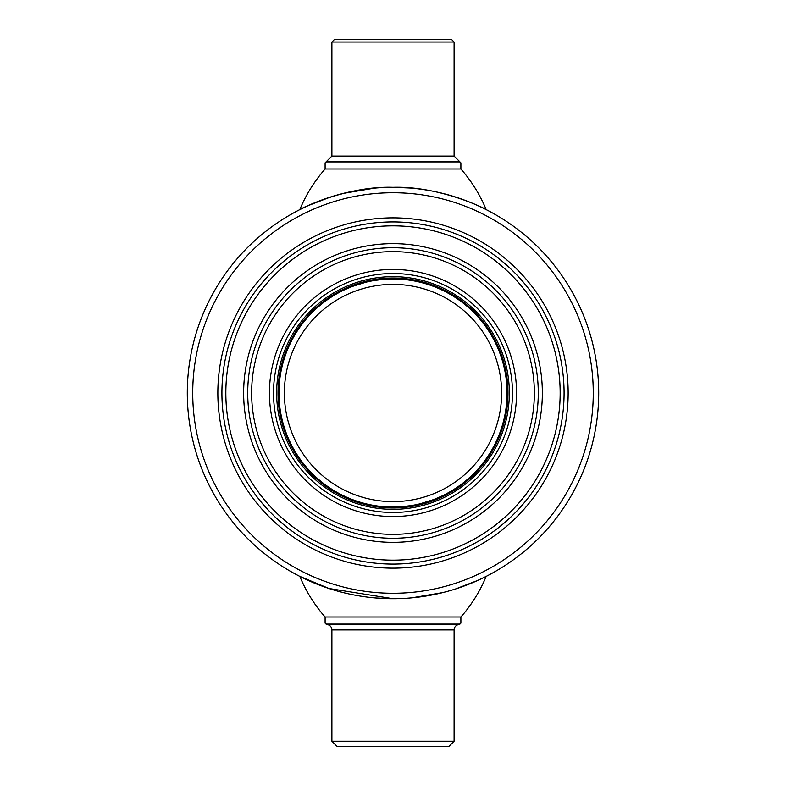 <?xml version="1.0" encoding="UTF-8"?>
<svg xmlns="http://www.w3.org/2000/svg" width="786" height="786" viewBox="0 0 786 786"><rect width="100%" height="100%" fill="white"/><g stroke="black" fill="none" stroke-linecap="round" stroke-linejoin="round"><path stroke-width="1.18" d="M378.42 598.185L393 598.706A205.706 205.706 0 0 0 598.706 393A205.706 205.706 0 0 0 393 187.294A205.706 205.706 0 0 0 187.294 393A205.706 205.706 0 0 0 393 598.706L401.862 598.51M405.124 598.342L406.48 598.264L405.124 598.342M401.872 598.51L396.105 598.677M393 593.273A200.273 200.273 0 0 0 593.273 393A200.273 200.273 0 0 0 393 192.727A200.273 200.273 0 0 0 192.727 393A200.273 200.273 0 0 0 393 593.273M393 217.85A175.15 175.15 0 0 0 217.85 393A175.15 175.15 0 0 0 393 568.15A175.15 175.15 0 0 0 568.15 393A175.15 175.15 0 0 0 393 217.85M392.43 598.706L389.915 598.677M388.903 598.667L378.017 598.156M377.85 598.146L377.231 598.097M326.465 624.497L459.535 624.497A5.433 5.433 0 0 0 454.102 629.93L454.102 741.267L448.668 746.7L337.332 746.7L331.898 741.267L331.898 629.93A5.433 5.433 0 0 0 326.465 624.497L325.109 623.141L325.109 617.01L460.891 617.01L460.891 623.141L325.109 623.141M459.535 624.497L460.891 623.141M454.102 741.267L331.898 741.267M331.898 42.012L334.62 39.3L451.38 39.3L454.102 42.012L331.898 42.012L331.898 156.07L454.102 156.07L454.102 42.012M331.898 156.07L326.465 161.503L459.535 161.503L460.891 162.859L325.109 162.859L325.109 168.99L460.891 168.99L460.891 162.859M455.556 588.96L477.731 580.441L486.19 576.384A145.99 145.99 0 0 1 460.891 617.01M393 598.706L329.02 588.498L299.81 576.384A145.99 145.99 0 0 0 325.109 617.01M375.757 597.979L392.509 598.706M411.785 597.841L442.764 592.595M330.444 197.04L308.269 205.559L299.81 209.616A145.99 145.99 0 0 1 325.109 168.99M299.81 209.616C299.8 208.988 346.665 185.771 393.128 187.294C439.512 185.85 486.21 208.988 486.19 209.616A145.99 145.99 0 0 0 460.891 168.99M410.243 188.021L393.491 187.294M374.215 188.159L343.236 193.405M393 243.64A149.36 149.36 0 0 1 542.36 393A149.36 149.36 0 0 1 393 542.36A149.36 149.36 0 0 1 243.64 393A149.36 149.36 0 0 1 393 243.64M393 560.163A167.163 167.163 0 0 1 225.837 393A167.163 167.163 0 0 1 393 225.837A167.163 167.163 0 0 1 560.163 393A167.163 167.163 0 0 1 393 560.163M393 564.083A171.083 171.083 0 0 1 221.917 393A171.083 171.083 0 0 1 393 221.917A171.083 171.083 0 0 1 564.083 393A171.083 171.083 0 0 1 393 564.083M393 247.718A145.282 145.282 0 0 1 538.282 393A145.282 145.282 0 0 1 393 538.282A145.282 145.282 0 0 1 247.718 393A145.282 145.282 0 0 1 393 247.718M393 251.638A141.362 141.362 0 0 1 534.362 393A141.362 141.362 0 0 1 393 534.362A141.362 141.362 0 0 1 251.638 393A141.362 141.362 0 0 1 393 251.638M393 516.559A123.559 123.559 0 0 1 269.441 393A123.559 123.559 0 0 1 393 269.441A123.559 123.559 0 0 1 516.559 393A123.559 123.559 0 0 1 393 516.559M393 507.992A114.992 114.992 0 0 0 507.992 393A114.992 114.992 0 0 0 393 278.008A114.992 114.992 0 0 0 278.008 393A114.992 114.992 0 0 0 393 507.992M393 509.348A116.348 116.348 0 0 0 509.348 393A116.348 116.348 0 0 0 393 276.652A116.348 116.348 0 0 0 276.652 393A116.348 116.348 0 0 0 393 509.348M393 512.482A119.482 119.482 0 0 0 512.482 393A119.482 119.482 0 0 0 393 273.518A119.482 119.482 0 0 0 273.518 393A119.482 119.482 0 0 0 393 512.482M279.423 403.454C278.902 396.478 278.902 389.512 279.423 382.546L279.266 384.541M279.187 385.553L278.961 391.33M278.951 392.666L279.099 398.807M441.879 496.045L433.656 499.562M433.567 499.591L420.255 503.747M411.805 505.496L402.461 506.656M393 507.049A114.049 114.049 0 0 1 278.951 393A114.049 114.049 0 0 1 393 278.951A114.049 114.049 0 0 1 507.049 393A114.049 114.049 0 0 1 393 507.049M344.121 289.955L352.344 286.438M352.433 286.409L365.745 282.253M374.195 280.504L383.539 279.344M393 501.625A108.625 108.625 0 0 1 284.375 393A108.625 108.625 0 0 1 393 284.375A108.625 108.625 0 0 1 501.625 393A108.625 108.625 0 0 1 393 501.625M454.102 629.93L331.898 629.93M326.465 161.503L325.109 162.859M454.102 156.07L459.535 161.503"/></g></svg>

